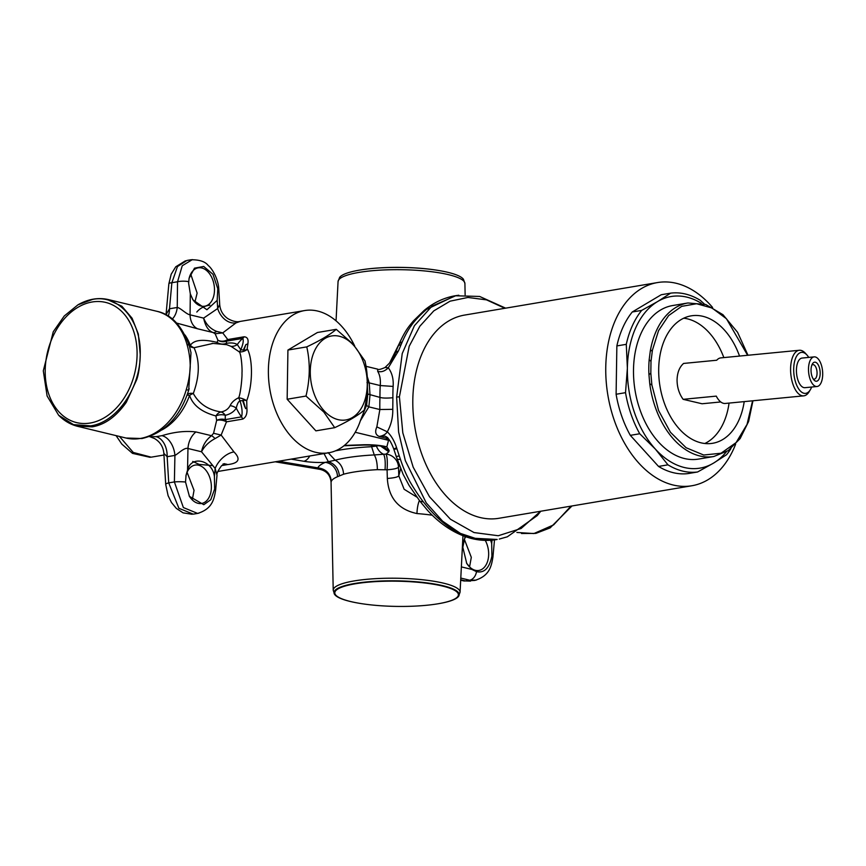 <?xml version="1.0" encoding="UTF-8"?>
<svg xmlns="http://www.w3.org/2000/svg" width="866" height="866" viewBox="0 0 866 866"><rect width="100%" height="100%" fill="white"/><g stroke="black" fill="none" stroke-linecap="round" stroke-linejoin="round"><path stroke-width="1.3" d="M367.422 387.059L367.801 394.041L379.968 397.397A132.974 88.3 83 0 0 379.86 409.531L376.851 426.895L387.286 431.798C391.443 435.771 394.658 441.433 396.92 448.761L399.258 455.938A9.158 1.115 160.7 0 1 396.119 456.155L393.824 449.173C390.631 440.642 387.416 436.28 384.201 436.063L384.309 436.085M396.92 448.761C393.305 449.551 392.915 449.335 395.784 448.101M399.258 455.938L400.46 459.402C402.787 466.493 405.537 473.117 408.72 479.277C409.856 482.124 418.722 496.121 423.398 501.89C438.597 521.375 454.834 533.467 472.1 538.165L497.16 539.464L478.584 539.453L460.398 533.402L442.602 521.18L426.245 502.886L405.32 460.625L398.598 431.95L396.639 397.093L402.225 353.566L414.403 325.713L431.907 306.218L455.949 295.642L458.818 295.241M423.398 501.89L419.934 501.208L409.109 485.458L403.123 474.33L396.119 456.155M810.338 389.743L809.082 391.811A22.895 10.749 -95.5 0 1 803.724 395.849A22.895 10.749 -95.5 0 1 790.593 368.905A22.895 10.749 -95.5 0 1 799.307 350.275A22.895 10.749 -95.5 0 1 805.337 353.209L806.96 355.006A20.611 9.678 84.5 0 0 793.689 369.122A20.611 9.678 84.5 0 0 799.556 390.111A20.611 9.678 84.5 0 0 810.338 389.743A20.611 9.678 84.5 0 0 811.626 387.037M799.307 350.275L720.837 357.885A22.895 10.749 -95.5 0 0 716.712 360.234L683.588 363.439C679.464 367.076 677.288 372.564 677.06 379.914C677.104 387.329 679.139 393.803 683.144 399.334L716.269 396.119A22.895 10.749 -95.5 0 0 725.253 403.459L803.724 395.849M720.75 401.954L702.055 403.762L683.144 399.334M817.039 386.507L804.958 387.687A14.884 6.993 -95.5 0 1 796.428 370.161A14.884 6.993 -95.5 0 1 802.089 358.059L814.159 356.879A14.884 6.993 84.5 0 0 808.498 368.992A14.884 6.993 84.5 0 0 817.039 386.507A14.884 6.993 84.5 0 0 822.7 374.404A14.884 6.993 84.5 0 0 814.159 356.879M811.031 369.955A9.569 4.492 -95.5 0 1 812.438 363.861A9.569 4.492 -95.5 0 1 817.439 363.688A9.569 4.492 -95.5 0 1 820.167 373.441A9.569 4.492 -95.5 0 1 813.997 380.001A9.569 4.492 -95.5 0 1 811.031 369.955M813.163 378.864A7.285 3.421 84.5 0 0 814.289 379.146A7.285 3.421 84.5 0 0 817.06 373.214A7.285 3.421 84.5 0 0 812.882 364.64A7.285 3.421 84.5 0 0 811.832 365.127M744.208 401.629A64.614 42.477 -99.6 0 1 712.664 443.284A64.614 42.477 -99.6 0 1 658.69 369.122A64.614 42.477 -99.6 0 1 691.176 315.852A64.614 42.477 -99.6 0 1 739.532 356.067M704.827 443.5A64.614 42.477 80.4 0 0 729.053 403.091M651.005 361.328L649.175 359.736L650.279 351.12L652.434 350.113L651.005 361.328L650.821 373.159L648.948 374.686L649.76 383.779L651.882 384.98L650.821 373.159M650.279 351.12A77.853 51.181 -99.6 0 1 687.95 302.97L672.644 305.546A77.853 51.181 80.4 0 0 633.501 369.739A77.853 51.181 80.4 0 0 698.526 459.088L713.833 456.501A77.853 51.181 -99.6 0 1 649.76 383.779M353.003 344.668A42.586 27.993 -99.6 0 1 363.46 403.978A42.586 27.993 -99.6 0 1 324.534 411.231A42.586 27.993 -99.6 0 1 314.077 351.921A42.586 27.993 -99.6 0 1 353.003 344.668M323.819 412.032L334.709 427.674C348.37 421.179 358.199 415.334 364.207 410.127C368.288 393.088 368.548 376.699 364.976 360.949L352.917 344.008L336.257 329.329C330.249 334.536 320.42 340.392 306.77 346.887C310.331 362.627 310.071 379.027 305.99 396.054L323.819 412.032M730.936 448.588A90.443 59.462 -99.6 0 1 726.552 454.737L713.53 463.115A87.011 57.199 -99.6 0 1 684.248 467.488A87.011 57.199 -99.6 0 1 655.324 449.043L639.736 433.758A90.443 59.462 -99.6 0 1 625.523 392.666L627.374 368.256L626.28 344.332A90.443 59.462 -99.6 0 1 641.674 310.407L657.64 301.53L670.652 293.152A90.443 59.462 -99.6 0 1 700.258 300.296L704.448 304.096M726.357 451.814A87.011 57.199 -99.6 0 1 713.53 463.115L697.563 471.992A90.443 59.462 -99.6 0 1 682.722 471.104A90.443 59.462 -99.6 0 1 667.957 464.836L655.324 449.043A87.011 57.199 -99.6 0 1 627.374 368.256A87.011 57.199 -99.6 0 1 657.64 301.53A87.011 57.199 -99.6 0 1 701.319 303.295M735.635 444.182A103.043 67.732 -99.6 0 1 691.826 485.761A103.043 67.732 -99.6 0 1 605.756 367.498A103.043 67.732 -99.6 0 1 657.565 282.554A103.043 67.732 -99.6 0 1 712.588 307.462M691.826 485.761L498.881 518.29A103.043 67.732 -99.6 0 1 412.811 400.027A103.043 67.732 -99.6 0 1 464.62 315.072L657.565 282.554M217.182 300.35L217.788 288.681L212.971 274.273L203.694 266.457L194.482 268.168L189.091 278.365L188.615 283.193L190.314 293.866L192.966 299.885L206.909 309.747L217.182 300.35L217.669 308.534L219.704 304.496C220.202 310.515 222.941 315.235 227.91 318.666C232.77 321.362 236.851 322.282 240.131 321.438L235.996 322.888L222.735 332.901L215.136 333.767L213.123 332.544C208.511 330.931 205.339 326.125 203.618 318.114L217.669 308.534A18.316 13.91 67.7 0 0 235.996 322.888M192.49 299.019A19.463 12.795 80.4 0 0 204.701 306.218A19.463 12.795 80.4 0 0 214.487 290.175A19.463 12.795 80.4 0 0 198.227 267.843A19.463 12.795 80.4 0 0 188.983 278.949M194.904 302.191L197.134 293.098L190.704 274.024M214.638 489.063L214.411 476.614C212.668 460.127 191.029 454.899 187.543 470.119L186.049 475.304L185.53 482.026L189.416 496.337L203.802 504.705L210.763 499.725L214.638 489.063A9.158 1.894 -174.8 0 1 215.645 490.059L217.009 475.185L215.158 468.463A18.316 10.879 132.9 0 1 233.972 451.933C241.008 459.088 238.897 463.31 227.639 464.577L221.718 465.583M189.178 495.915A19.463 12.795 80.4 0 0 201.594 503.46A19.463 12.795 80.4 0 0 211.38 487.417A19.463 12.795 80.4 0 0 195.131 465.074A19.463 12.795 80.4 0 0 185.909 476.073M192.295 499.92L194.038 490.34L187.099 472.338M465.074 536.519L462.823 547.323L466.72 563.376L471.873 569.427L476.484 571.647C484.246 573.335 489.387 568.139 491.91 556.048L491.682 543.599L490.665 540.276M466.46 562.922A19.463 12.795 80.4 0 0 478.876 570.445A19.463 12.795 80.4 0 0 488.662 554.402A19.463 12.795 80.4 0 0 485.263 540.384M469.567 566.905L471.31 557.325L464.371 539.323M338.065 281.547A63.434 12.936 -179.1 0 1 359.054 272.389A63.434 12.936 -179.1 0 1 427.165 271.199A63.434 12.936 -179.1 0 1 464.912 283.539L463.462 279.307A62.601 12.763 -179.1 0 0 441.054 270.906A62.601 12.763 -179.1 0 0 362.313 269.672A62.601 12.763 -179.1 0 0 359.65 270.095A62.601 12.763 -179.1 0 0 339.645 277.369L338.065 281.547L336.051 320.831M571.961 505.971L550.137 527.892L535.881 533.38L521.527 533.521M437.958 603.797A61.822 12.611 -179.1 0 0 442.537 586.055A61.822 12.611 -179.1 0 0 355.233 583.803A61.822 12.611 -179.1 0 0 357.561 602.985A61.822 12.611 -179.1 0 0 435.327 604.208A61.822 12.611 -179.1 0 0 437.958 603.797M357.322 602.942A62.601 12.763 0.9 0 1 357.073 602.898A62.601 12.763 0.9 0 1 334.666 594.498A62.601 12.763 0.9 0 1 354.724 583.478A62.601 12.763 0.9 0 1 426.288 582.807A62.601 12.763 0.9 0 1 458.482 596.447A62.601 12.763 0.9 0 1 438.477 603.71A62.601 12.763 0.9 0 1 435.815 604.132A62.601 12.763 0.9 0 1 435.576 604.176M90.205 423.03A61.822 44.848 103.6 0 1 45.205 370.258A61.822 44.848 103.6 0 1 92.099 301.996A61.822 44.848 103.6 0 1 137.088 354.768A61.822 44.848 103.6 0 1 90.205 423.03M92.64 299.398L77.951 304.832L64.268 315.982L53.259 331.754L43.3 370.832L47.11 396L58.661 415.258L73.48 424.643L90.659 425.866C116.542 422.305 140.27 388.498 140.216 354.497C141.407 320.29 118.393 294.18 92.64 299.398M432.231 515.205A65.751 13.412 -179.1 0 0 416.968 513.56C398.457 509.598 388.574 497.896 387.329 478.465A40831.402 12995.023 -88.2 0 0 387.08 469.805L377.37 469.664A67.288 13.726 -179.1 0 0 353.317 472.143A67.288 13.726 -179.1 0 0 343.585 474.222L337.513 476.722A13.737 12.178 67.4 0 0 325.302 462.368L335.153 460.214A77.886 15.88 0.9 0 1 346.432 457.811A77.886 15.88 0.9 0 1 374.264 454.931L386.041 454.098A13.737 13.434 -165.5 0 1 398.49 467.131L398.804 475.791L404.13 489.258L416.914 497.149M337.513 476.722A67.267 13.715 -179.1 0 0 331.321 481.301L331.061 482.167C330.379 475.272 326.699 470.996 320.009 469.361L317.854 467.867A81.003 16.519 0.9 0 1 325.302 462.368A23.793 4.85 -179.1 0 1 303.912 461.286L291.128 459.132M516.894 532.46L533.9 533.553L553.601 524.904L570.932 506.145M149.288 436.626L156.118 436.659L162.007 435.663C174.282 431.918 185.595 430.683 195.933 431.95A18.316 13.293 -76.4 0 0 187.965 448.491C184.393 447.192 177.974 453.99 174.91 455.419L167.16 456.718L163.858 453.351M195.933 431.95L211.51 435.706L213.566 433.292L216.662 420.378L215.905 415.951C201.713 412.151 192.923 405.31 189.557 395.437A58.39 42.358 103.6 0 1 162.104 429.85M119.465 436.442L133.267 452.453L151.171 457.172L163.955 455.018M185.021 335.001A58.39 42.358 103.6 0 1 190.347 345.339A9.158 4.319 -20.7 0 1 188.983 344.798M189.34 345.999A9.158 3.886 163.9 0 0 186.948 344.257A65.21 47.305 -76.4 0 0 156.627 311.24C171.154 314.142 182.066 325.724 189.34 345.999L190.996 352.668L188.712 390.165C180.15 417.001 164.562 433.119 141.97 438.532L125.992 438.023A65.21 47.305 -76.4 0 0 140.303 438.467A65.21 47.305 -76.4 0 0 186.233 389.743L188.712 390.176L189.156 388.65M106.561 299.203L121.857 306.218L132.097 318.233L138.322 334.049L140.227 354.497C139.848 365.777 138.668 374.166 136.687 379.676L126.317 402.268C116.228 416.6 104.84 424.784 92.175 426.841L76.565 426.05M376.851 426.895C374.729 431.755 375.53 434.949 379.265 436.464L384.201 436.063M393.132 386.42L380.239 385.554A132.877 86.351 -102.1 0 0 379.968 397.397C382.426 398.176 386.734 398.284 392.904 397.732A123.816 80.397 -102.3 0 1 393.132 386.42C393.64 378.983 392.027 372.781 388.293 367.801L385.024 367.509L389.256 363.352C393.391 357.29 395.459 353.696 395.459 352.581L399.258 343.629C405.299 330.552 408.124 327.305 413.396 320.95L424.167 310.45C433.585 302.624 443.944 297.731 455.256 295.75L426.418 309.465C419.112 315.96 414.024 321.394 411.144 325.8C408.157 329.881 405.212 335.196 402.311 341.756L398.468 350.871L388.293 367.801C384.861 371.2 381.343 372.391 377.717 371.395L377.684 369.143M505.647 308.166L479.656 296.464L455.256 295.761M362.551 269.64A61.822 12.611 0.9 0 1 362.8 269.597A61.822 12.611 0.9 0 1 440.567 270.82A61.822 12.611 0.9 0 1 440.805 270.863M465.746 536.758A19.463 12.795 80.4 0 0 463.202 543.004M540.601 511.254L521.126 528.466L498.275 535.74L474.027 532.558L450.439 519.232L429.536 496.813L413.169 467.164L402.809 432.848L399.41 396.79L409.174 346.313L419.858 326.222L433.769 310.894L450.082 301.173L467.943 297.46L486.551 299.874L504.878 308.285M334.709 427.674L315.874 430.857L287.155 399.237L287.923 350.059L317.421 332.501L336.257 329.329M367.801 394.041L366.621 405.028L360.592 420.107A72.127 47.413 -99.6 0 1 328.636 452.799A72.127 47.413 -99.6 0 1 269.889 389.559A72.127 47.413 -99.6 0 1 304.659 310.558A72.127 47.413 -99.6 0 1 354.692 345.989M168.231 316.133A18.316 11.713 75.6 0 0 169.487 308.772L177.238 307.473C180.28 307.711 186.482 314.38 190.065 314.834L203.618 318.114C206.281 324.609 210.633 329.037 216.684 331.397A9.158 4.936 113.3 0 1 213.123 332.544L197.556 328.777A18.316 13.293 103.6 0 1 190.065 314.834L190.314 293.866M166.045 314.596L169.487 308.772L171.869 282.717L177.541 281.753A9.158 2.522 0.7 0 1 188.68 281.645M172.28 319.024A18.316 12.319 85.4 0 0 177.238 307.473L177.541 281.753L182.239 265.765L192.382 259.594M197.556 328.777L177.649 323.343M209.864 305.146C204.224 306.001 199.873 308.296 196.809 312.052M213.09 343.412L194.016 347.721A9.158 7.729 -152.8 0 1 190.347 345.339C193.952 339.894 202.861 338.92 217.052 342.395L217.918 340.219A9.158 7.967 -17.7 0 0 227.769 339.548L222.735 332.901L216.684 331.397M214.411 476.614L215.158 468.463L201.518 451.771C202.893 445.092 206.216 439.744 211.51 435.706A9.158 3.356 -122.3 0 1 215.006 438.618L221.133 435.057L233.972 451.933M213.566 433.292L221.133 435.057L226.481 421.829A9.158 5.597 -167.7 0 0 216.662 420.378A9.158 6.647 -5.8 0 1 225.236 419.609A9.158 6.019 -99.6 0 1 226.481 421.829L242.761 419.09C246.052 417.315 247.427 413.623 246.875 408.016L246.734 400.622L243.086 400.005L245.587 408.622L246.875 408.016M187.543 470.119L187.965 448.491L201.518 451.771C204.365 446.293 208.858 441.909 215.006 438.618M224.056 463.927A18.316 12.037 -99.6 0 1 227.639 464.577M162.007 435.663A18.316 11.81 -104.5 0 1 174.91 455.419L174.391 481.929A9.158 1.202 1.1 0 1 185.53 482.026M156.118 436.659A18.316 12.221 -94.5 0 1 167.16 456.718L168.729 482.882L178.894 508.288L193.248 514.155L197.61 513.419L183.365 507.552L174.391 481.929L168.729 482.882A9.158 1.829 -3.4 0 0 165.709 484.44L163.858 453.405C163.252 446.791 160.113 441.822 154.451 438.499L150.262 436.865M366.621 405.028A9.158 2.663 -171.3 0 0 368.851 406.879L360.375 420.757M392.904 397.732L392.774 409.326L379.86 409.531L368.851 406.879L370.009 394.993L369.23 382.902L366.968 382.566M377.717 371.395C379.914 375.043 380.759 379.763 380.239 385.554L369.23 382.902L367.238 376.58M389.689 362.822L399.194 343.748M331.321 481.301C330.368 473.399 325.876 468.917 317.854 467.867L278.581 461.242M339.418 475.802C338.519 468.528 334.828 463.83 328.355 461.697L323.776 453.145M385.056 469.664C385.543 462.217 385.067 457.075 383.627 454.249C380.434 452.875 378.02 450.136 376.396 446.044L378.171 445.709M399.129 464.641L398.49 467.131C397.656 468.387 393.857 469.285 387.08 469.805C387.611 461.838 387.264 456.609 386.041 454.098L388.802 451.835L389.148 450.493L386.831 446.878A23.793 4.85 -179.1 0 0 362.378 444.799L344.376 445.438M387.329 478.465C394.138 477.945 397.959 477.047 398.804 475.791L400.655 468.614M416.968 513.56A13.737 3.908 94.4 0 1 419.404 500.505M476.235 580.112L469.653 580.209L460.788 578.066M491.91 556.048A9.158 1.894 5.2 0 1 492.927 557.044L494.497 539.897M460.701 579.776L465.421 580.924L474.893 580.415M247.005 349.593L247.914 343.856L245.836 344.625L243.866 350.438L247.005 349.593A9.158 6.993 -23.5 0 1 239.341 351.91A9.158 1.515 114.8 0 0 240.802 349.777C243.14 344.127 243.79 340.327 242.751 338.4L226.47 341.15L226.437 343.304A9.158 8.314 8.6 0 1 217.052 342.395A9.158 6.787 102.3 0 0 218.622 343.932M245.836 344.625L243.378 349.951L243.866 350.438M243.086 400.005L242.588 400.644L244.861 407.074M247.914 343.856L247.914 343.488C248.585 339.201 247.297 336.971 244.05 336.798L227.769 339.548A9.158 6.019 -99.6 0 1 226.47 341.15A9.158 8.595 14.2 0 1 217.918 340.219L215.136 333.767M189.275 345.783A9.158 6.852 -26.2 0 0 194.016 347.721C199.938 360.797 199.7 376.05 193.302 393.478C198.942 403.772 208.176 409.932 221.014 411.956A9.158 6.712 105.7 0 0 215.905 415.951A9.158 6.094 176.6 0 1 225.312 415.301L225.236 419.609L241.517 416.871C242.642 412.941 242.134 407.594 240.001 400.806A9.158 1.916 175.8 0 1 242.588 400.644M247.546 349.301C252.915 359.834 252.85 384.731 246.734 400.622M242.761 419.09A9.158 6.019 -99.6 0 0 241.517 416.871A50.38 33.114 -99.6 0 1 236.288 408.146C237.132 404.108 238.367 401.672 240.001 400.806L238.626 397.775A9.158 4.265 -161.6 0 1 246.204 400.438M230.096 405.678C228.223 409.109 225.192 411.198 221.014 411.956A9.158 6.224 -103.5 0 1 225.312 415.301C230.139 414.229 233.809 411.848 236.288 408.146A9.158 6.506 27.7 0 0 230.096 405.678C231.655 402.376 234.491 399.735 238.626 397.775C240.618 394.171 242.296 376.71 241.971 373.105C242.415 369.035 241.246 353.804 239.341 351.91L231.027 346.346A9.158 8.259 133.6 0 0 237.295 344.549L240.802 349.777A9.158 5.315 7 0 0 243.378 349.951M231.027 346.346L226.654 344.679L212.083 343.315M187.11 395.123A9.158 0.963 -160 0 1 189.557 395.437A9.158 5.337 -16.1 0 1 193.302 393.478A9.158 4.114 20.7 0 0 187.273 394.669M219.704 304.496L218.795 289.439A9.158 1.829 176.6 0 0 217.788 288.681M224.738 344.506A9.158 6.376 -97.4 0 0 226.437 343.304C231.265 342.579 234.881 342.99 237.295 344.549A50.38 33.114 -99.6 0 1 242.751 338.4A9.158 6.019 -99.6 0 0 244.05 336.798M166.023 314.856L168.859 283.821A9.158 1.894 5.2 0 1 171.869 282.717L177.465 266.566L186.926 260.46M199.039 513.094L197.61 513.419C212.354 508.883 214.108 499.281 215.645 490.059M186.233 389.743C188.55 382.068 189.881 374.35 190.239 366.589C190.13 358.773 189.037 351.325 186.948 344.257M389.603 440.383A13.737 13.434 14.5 0 0 388.531 440.318L385.9 438.077L379.265 436.464C383.259 435.728 385.933 434.169 387.286 431.798C391.118 424.957 392.937 417.477 392.774 409.326M335.402 450.861A86.708 17.677 0.9 0 1 340.63 449.898A86.708 17.677 0.9 0 1 371.611 446.704L376.396 446.044M426.418 309.465L424.167 310.45M401.001 344.679A9.158 4.427 -156 0 0 398.014 346.389M398.468 350.871L395.459 352.581M388.293 438.791L387.448 438.835M377.37 469.664C377.273 462.996 376.234 458.092 374.264 454.931L371.611 446.704A13.737 4.233 87 0 0 371.352 445.124M499.303 539.063L507.346 536.801L537.256 515.584L540.774 511.221M396.639 397.093L399.41 396.79M670.652 293.152L661.245 294.732L632.256 311.987A90.443 59.462 80.4 0 0 616.863 345.924L616.105 394.257A90.443 59.462 80.4 0 0 630.318 435.349L658.539 466.428A90.443 59.462 80.4 0 0 688.145 473.572L697.563 471.992M658.539 466.428L667.957 464.836M630.318 435.349L639.736 433.758M616.105 394.257L625.523 392.666M616.863 345.924L626.28 344.332M632.256 311.987L641.674 310.407M287.155 399.237L305.99 396.054M287.923 350.059L306.77 346.887M651.882 384.98L658.561 410.473L670.446 432.275L686.11 447.733L703.679 455.018L721.032 453.232L736.089 442.602L747.044 424.394L752.576 400.817M747.629 355.287L726.455 318.742L711.982 307.993L696.589 303.739L681.683 306.358L668.617 315.592L658.561 330.639L652.434 350.113M723.835 357.593A64.614 42.477 80.4 0 0 683.696 318.212M808.747 357.409A20.611 9.678 84.5 0 0 806.96 355.006M648.948 374.686A77.853 51.181 -99.6 0 1 648.807 367.152A77.853 51.181 -99.6 0 1 649.175 359.736M343.585 474.222C343.142 467.618 340.327 462.953 335.153 460.214L328.073 452.582M334.666 594.498L333.215 590.266A63.434 12.936 0.9 0 1 354.205 580.924A63.434 12.936 0.9 0 1 422.738 579.776A63.434 12.936 0.9 0 1 460.062 592.257L462.964 535.729M476.484 571.647A9.158 6.647 103.6 0 1 469.653 580.209L465.421 580.924A9.158 6.647 103.6 0 1 463.418 580.859L470.53 581.129M461.361 566.894L471.873 569.427M491.682 543.599L491.996 540.168M343.975 445.763L363.081 445.081C371.925 444.918 378.702 445.46 383.411 446.672L386.831 446.878L388.531 440.318L355.233 432.275M309.747 455.992A13.737 8.065 99.6 0 1 303.912 461.286M363.081 445.081A13.737 3.291 -92 0 1 362.378 444.799M400.46 459.402L397.245 459.359M402.311 341.756L399.258 343.629M382.339 446.412L389.148 450.493M380.672 446.087L388.802 451.835M387.719 437.546L385.9 438.077M497.062 539.496L496.391 539.605C487.666 541.044 478.855 540.525 469.946 538.067C454.401 533.597 440.188 524.266 427.284 510.063L419.934 501.208M333.215 590.266L331.061 482.167M125.992 438.023L77.799 426.375M223.006 464.024L224.608 463.678L221.555 465.724C217.972 470.617 216.457 473.778 217.009 475.185M192.739 461.416L199.104 464.382L212.224 465.583M320.009 469.361L275.258 461.805M464.912 283.539L465.129 294.841M460.68 580.198L463.418 580.859M474.871 580.393C489.561 575.933 491.433 566.223 492.927 557.044M176.718 323.115L177.692 323.354M217.821 471.483L328.636 452.799M240.131 321.438L304.659 310.558M150.132 457.324L132.498 453.373L121.814 444.096L116.087 435.63M192.133 514.285L183.062 512.845L176.285 508.353L171.479 502.529L168.101 495.677L165.709 484.44M168.859 283.821L171.187 274.219L175.755 266.793L185.476 260.785M191.202 259.735L186.894 260.46M218.795 289.439C218.394 278.82 211.964 268.276 208.262 265.57C205.383 261.673 199.721 259.735 191.267 259.746M156.627 311.24L108.434 299.604C98.259 297.287 88.105 299.03 77.951 304.832M58.661 415.258C64.203 420.876 70.568 424.578 77.756 426.364M366.004 366.318L377.565 369.122C378.117 369.955 380.607 369.425 385.024 367.509M458.482 596.447L460.062 592.257M713.833 456.501L728.219 450.623L740.138 438.575L748.614 421.471L752.955 400.774M747.986 355.244L737.572 332.284L722.969 314.704L705.79 304.518L687.95 302.97"/></g></svg>
